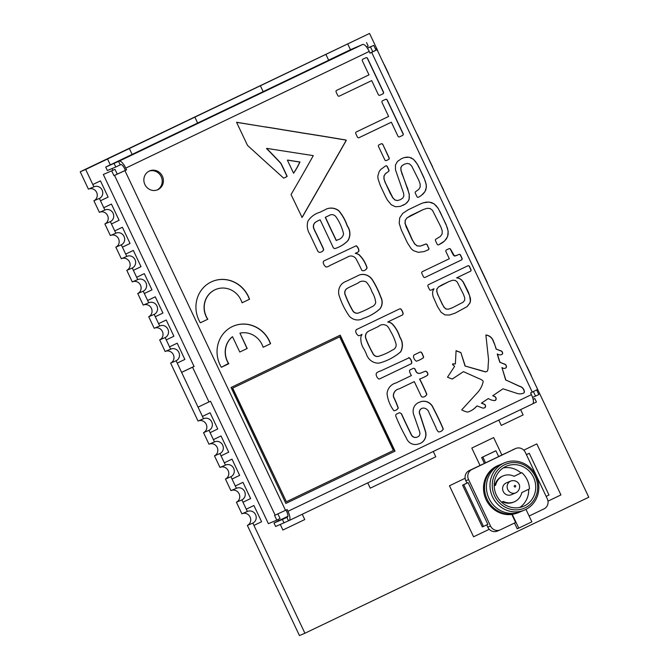<?xml version="1.0" encoding="UTF-8"?>
<svg xmlns="http://www.w3.org/2000/svg" width="669" height="669" viewBox="0 0 669 669"><rect width="100%" height="100%" fill="white"/><g stroke="black" fill="none" stroke-linecap="round" stroke-linejoin="round"><path stroke-width="1" d="M148.71 316.705L154.196 314.388L159.682 325.987L154.196 328.295L148.71 316.705A6.414 6.054 67.2 0 0 143.743 304.897M155.292 316.713L162.935 313.05L155.267 296.819L147.623 300.481L148.719 302.798L143.233 305.106L137.755 293.515A6.414 6.054 67.2 0 0 132.78 281.708M147.623 300.481L144.328 293.524L151.98 289.861L144.303 273.629L136.652 277.292L137.755 279.609L132.27 281.917L126.792 270.326A6.414 6.054 67.2 0 0 121.817 258.518M137.755 293.515L143.241 291.199L144.337 293.524M170.637 363.083L176.123 360.767L203.527 418.744L198.041 421.052L170.637 363.083A6.414 6.054 67.2 0 0 165.661 351.275M159.674 339.894L165.159 337.577L170.645 349.176L165.159 351.484L159.674 339.894A6.414 6.054 67.2 0 0 154.698 328.086M169.541 346.86L177.185 343.197L169.541 346.86M166.255 339.902L173.898 336.239L166.23 320.008L158.578 323.671L166.23 320.008M104.866 223.948L110.352 221.64L115.837 233.23L110.352 235.538L104.866 223.948A6.414 6.054 67.2 0 0 99.89 212.14M93.911 200.759L99.388 198.45L104.874 210.041L99.388 212.349L93.911 200.759A6.414 6.054 67.2 0 0 88.935 188.951M144.303 273.629L136.652 277.292L133.365 270.335L141.017 266.672L133.34 250.44L125.688 254.103L126.792 256.419L121.315 258.727L115.829 247.137A6.414 6.054 67.2 0 0 110.853 235.329M126.792 270.326L132.278 268.01L133.374 270.335M115.829 247.137L121.315 244.829L125.688 254.103L133.332 250.44M232.026 479.037L236.408 488.311L230.922 490.62L225.445 479.029L230.93 476.713L232.026 479.037L239.669 475.375L231.992 459.143L224.349 462.806L225.453 465.122L219.967 467.43L214.481 455.84A6.414 6.054 67.2 0 0 209.506 444.032M224.349 462.806L221.054 455.848L228.706 452.185L221.038 435.954L213.386 439.617L214.49 441.933L209.004 444.241L203.518 432.651A6.414 6.054 67.2 0 0 198.551 420.843M214.481 455.84L219.967 453.523L221.063 455.848M203.518 432.651L209.004 430.334L213.386 439.617M210.099 432.659L217.743 428.996L210.074 412.765L202.423 416.427L210.066 412.765M236.408 502.218L241.894 499.902L247.371 511.501L241.885 513.809L236.408 502.218A6.414 6.054 67.2 0 0 231.432 490.41M88.425 189.16L80.213 171.766L85.682 169.466L93.911 186.852L88.425 189.16M92.815 184.535L100.459 180.873L92.815 184.535M438.078 178.38A6.414 6.054 67.2 0 1 437.919 178.447L443.555 189.971A6.414 6.054 67.2 0 0 443.405 190.046M432.442 166.857A6.414 6.054 67.2 0 1 432.592 166.782L426.956 155.258A6.414 6.054 67.2 0 0 427.115 155.191M459.996 224.759A6.414 6.054 67.2 0 1 459.846 224.826L460.941 227.151M487.249 282.803A6.414 6.054 67.2 0 1 487.4 282.728L461.083 227.075M454.368 213.235A6.414 6.054 67.2 0 1 454.519 213.16L448.882 201.637A6.414 6.054 67.2 0 0 449.033 201.57M394.225 85.624A6.414 6.054 67.2 0 1 394.074 85.691L399.711 97.214A6.414 6.054 67.2 0 0 399.56 97.289M388.597 74.1A6.414 6.054 67.2 0 1 388.748 74.025L384.357 64.759M383.27 62.434A6.414 6.054 67.2 0 1 383.111 62.501L384.215 64.826M421.478 143.668A6.414 6.054 67.2 0 1 421.629 143.592L417.239 134.327M416.151 132.002A6.414 6.054 67.2 0 1 416.001 132.069L417.096 134.394M410.523 120.479A6.414 6.054 67.2 0 1 410.674 120.403L405.038 108.88A6.414 6.054 67.2 0 0 405.188 108.813M536.73 387.083A6.414 6.054 67.2 0 1 536.571 387.15L588.787 497.234L304.913 633.242L299.444 635.55L247.371 525.408A6.414 6.054 67.2 0 0 242.395 513.6M503.841 317.516A6.414 6.054 67.2 0 1 503.69 317.583L509.326 329.106A6.414 6.054 67.2 0 0 509.176 329.181M498.213 305.992A6.414 6.054 67.2 0 1 498.363 305.917L492.727 294.393A6.414 6.054 67.2 0 0 492.886 294.327M531.094 375.56A6.414 6.054 67.2 0 1 531.245 375.485L526.854 366.211M525.608 363.953L526.712 366.286M520.139 352.371A6.414 6.054 67.2 0 1 520.29 352.295L514.653 340.764A6.414 6.054 67.2 0 0 514.804 340.705M377.634 50.911A6.414 6.054 67.2 0 1 377.784 50.836L369.556 33.45L80.213 171.766M376.68 48.519L375.51 49.088L376.68 48.519M369.556 33.45L325.895 54.373L328.621 60.177L350.456 49.715L347.721 43.911M328.63 60.168L325.887 54.373L194.863 117.15L197.639 123.021L194.871 117.15M194.863 117.15L107.525 158.996L110.293 164.875L328.655 60.252M112.041 168.571L112.852 170.286L112.049 168.571M107.517 159.005L85.682 169.466M111.414 204.062L103.77 207.725L111.422 204.062L119.09 220.293L111.447 223.956M122.377 227.251L114.733 230.914L122.385 227.251L130.054 243.483L122.41 247.145M155.258 296.819L147.615 300.481M194.052 366.403L181.592 372.365L194.094 366.495L103.327 174.484L115.009 169.374L103.327 174.484M231.984 459.143L224.341 462.806M242.947 482.332L235.304 485.995L242.947 482.332M253.911 505.521L246.267 509.184L253.919 505.521L261.587 521.753L253.944 525.416L304.913 633.242M536.806 443.923L523.785 450.162L536.806 443.923M370.258 488.169L367.749 482.876L370.25 488.178L435.77 456.785L433.261 451.483M277.961 519.579L278.555 520.825L277.969 519.579M282.912 530.024L280.311 524.521L282.903 530.024L304.746 519.562L302.246 514.26M501.273 425.4L498.773 420.099L501.273 425.4L523.116 414.939L520.607 409.637M449.459 485.778L465.131 478.268L449.459 485.778L473.577 536.789L489.24 529.288M501.867 454.979L493.647 437.585L471.804 448.054L480.024 465.44M129.36 148.535L132.102 154.33M260.383 85.757L263.16 91.628M247.371 525.408L252.849 523.091L253.952 525.416M107.525 158.996L110.301 164.867M198.049 407.145L208.962 401.918M449.468 485.769L473.585 536.789M547.986 501.14L560.931 494.935L536.814 443.923M493.647 437.585L471.804 448.054L480.033 465.44M100.492 200.767L108.127 197.104L100.459 180.873M99.388 198.45A6.414 6.054 67.2 0 0 102.173 190.163A6.414 6.054 67.2 0 0 93.911 186.852M110.352 221.64A6.414 6.054 67.2 0 0 113.136 213.352A6.414 6.054 67.2 0 0 104.874 210.041M121.315 244.829A6.414 6.054 67.2 0 0 124.091 236.542A6.414 6.054 67.2 0 0 115.837 233.23M132.278 268.01A6.414 6.054 67.2 0 0 135.054 259.731A6.414 6.054 67.2 0 0 126.792 256.419M143.241 291.199A6.414 6.054 67.2 0 0 146.018 282.92A6.414 6.054 67.2 0 0 137.755 279.609M154.196 314.388A6.414 6.054 67.2 0 0 156.981 306.109A6.414 6.054 67.2 0 0 148.719 302.798M165.159 337.577A6.414 6.054 67.2 0 0 167.944 329.299A6.414 6.054 67.2 0 0 159.682 325.987M177.218 363.091L184.861 359.429L177.185 343.197M176.123 360.767A6.414 6.054 67.2 0 0 178.899 352.488A6.414 6.054 67.2 0 0 170.645 349.176M209.004 430.334A6.414 6.054 67.2 0 0 211.789 422.055A6.414 6.054 67.2 0 0 203.527 418.744M221.038 435.954L213.394 439.617M219.967 453.523A6.414 6.054 67.2 0 0 222.744 445.245A6.414 6.054 67.2 0 0 214.49 441.933M230.93 476.713A6.414 6.054 67.2 0 0 233.707 468.434A6.414 6.054 67.2 0 0 225.453 465.122M242.989 502.227L250.632 498.564L242.956 482.332M241.894 499.902A6.414 6.054 67.2 0 0 244.67 491.623A6.414 6.054 67.2 0 0 236.408 488.311M252.849 523.091A6.414 6.054 67.2 0 0 255.633 514.812A6.414 6.054 67.2 0 0 247.371 511.501M537.165 389.718L537.826 389.4M225.445 479.029A6.414 6.054 67.2 0 0 220.469 467.221M428.812 248.124A1.254 1.179 -112.8 0 1 428.327 249.78L424.054 251.577L418.326 252.33L413.409 250.632L411.234 248.759L407.438 242.906L401.316 229.96L399.201 223.304L399.711 217.835L402.721 213.403L408.098 209.832L420.073 204.095L423.276 202.807L429.03 202.046L433.947 203.736L438.111 208.184L446.039 224.416L448.163 231.073L447.645 236.533L444.626 240.974L438.772 244.779A1.288 1.213 -112.8 0 1 437.125 244.143L435.536 240.773A1.162 1.095 -112.8 0 1 435.862 239.193L440.336 236.492L442.117 233.983L442.226 230.905L440.846 226.9L432.509 210.35L430.067 208.494L427.006 208.302L422.925 209.706L407.011 217.885L405.238 220.385L405.138 223.463L412.631 240.422L414.855 244.018L417.289 245.883L420.333 246.075L425.576 244.118A1.288 1.213 -112.8 0 1 427.223 244.754L428.662 248.191A1.254 1.179 -112.8 0 1 428.168 249.846L427.115 250.348M425.551 244.126A1.288 1.213 -112.8 0 1 427.065 244.821L428.662 248.191M424.38 244.695L420.333 246.075M417.289 245.883L420.182 246.142M414.855 244.018L417.138 245.941M412.631 240.422L414.696 244.085M406.509 227.468L412.48 240.489M405.138 223.463L406.359 227.535M405.238 220.385L404.979 223.53M407.011 217.885L405.088 220.452M410.624 215.602L406.852 217.952M422.925 209.706L410.465 215.669M439.207 244.57L438.772 244.779M442.217 242.872L439.048 244.637M444.626 240.974L442.058 242.939M446.432 238.858L444.467 241.041M447.645 236.533L446.282 238.925M448.23 233.949L447.494 236.6M448.163 231.073L448.079 234.016M447.427 227.895L448.004 231.139M446.039 224.416L447.277 227.962M439.918 211.463L445.889 224.475M438.111 208.184L439.767 211.529M436.121 205.609L437.961 208.251M433.947 203.736L435.971 205.676M431.589 202.565L433.796 203.802M429.03 202.046L431.438 202.632M426.262 202.13L428.879 202.113M423.276 202.807L426.103 202.189M420.032 204.112L423.117 202.874M365.918 57.743A1.288 1.213 -112.8 0 1 367.557 58.379L383.504 92.113A1.288 1.213 -112.8 0 1 382.961 93.802L379.95 95.241A1.288 1.213 -112.8 0 1 378.311 94.605L371.696 80.606L339.384 96.093A1.288 1.213 -112.8 0 1 337.736 95.458L336.114 92.029A1.288 1.213 -112.8 0 1 336.666 90.348L368.979 74.861L362.364 60.862A1.288 1.213 -112.8 0 1 362.907 59.181L365.918 57.743A1.288 1.213 -112.8 0 1 367.398 58.446L383.345 92.18A1.288 1.213 -112.8 0 1 382.802 93.869L379.825 95.291M371.696 80.606L339.384 96.093M333.078 214.791A5.218 4.926 67.2 0 0 329.307 215.426L325.259 217.333A1362.226 1285.667 67.2 0 0 336.214 240.531L337.778 239.786A8.271 7.802 67.2 0 0 339.116 239.368A8.271 7.802 67.2 0 0 343.573 233.949A45.835 43.259 67.2 0 0 336.239 217.199A5.218 4.926 67.2 0 0 333.078 214.791M329.993 215.05A5.218 4.926 67.2 0 0 329.156 215.485M337.653 239.845A8.271 7.802 67.2 0 0 338.957 239.427A8.271 7.802 67.2 0 0 339.041 239.393M329.307 215.426L325.418 217.266A1362.226 1285.667 67.2 0 0 336.373 240.464M347.303 225.796A12.92 12.193 -112.8 0 1 347.989 240.589A33.701 31.811 -112.8 0 1 337.962 247.471A33.701 31.811 -112.8 0 1 334.676 248.642L333.421 247.915L320.142 219.817A33.107 31.242 67.2 0 0 319.907 219.917A33.107 31.242 67.2 0 0 316.161 221.815A5.436 5.126 67.2 0 0 314.229 229.199L314.689 230.287A778.298 734.554 -112.8 0 1 322.592 246.853A8.655 8.17 -112.8 0 1 323.645 249.713L323.637 249.955A5.687 5.369 -112.8 0 1 319.339 252.397L317.967 251.511L309.705 234.041A15.002 14.158 -112.8 0 1 307.974 221.054A23.524 22.202 -112.8 0 1 317.466 213.127A23.524 22.202 -112.8 0 1 319.866 212.282L323.16 210.727A59.466 56.121 -112.8 0 1 324.406 210.158A13.271 12.527 -112.8 0 1 326.531 208.996A13.271 12.527 -112.8 0 1 338.807 210.668A43.61 41.16 -112.8 0 1 347.303 225.796L347.152 225.863A12.92 12.193 -112.8 0 1 347.83 240.656A33.701 31.811 -112.8 0 1 337.887 247.505M338.807 210.668L338.648 210.735A43.61 41.16 -112.8 0 1 347.152 225.863M326.455 209.029A13.271 12.527 -112.8 0 1 338.648 210.735M319.866 212.282L319.707 212.349A23.524 22.202 -112.8 0 0 317.39 213.16M323.637 249.955L323.487 250.014A5.687 5.369 -112.8 0 1 321.179 252.037M322.592 246.853L322.433 246.92A8.655 8.17 -112.8 0 1 323.487 249.78M314.689 230.287L314.539 230.353A778.298 734.554 -112.8 0 1 322.433 246.92M314.229 229.199L314.539 230.353M316.161 221.815L316.002 221.882A5.436 5.126 67.2 0 0 314.07 229.266M319.832 219.95A33.107 31.242 67.2 0 0 319.749 219.984A33.107 31.242 67.2 0 0 316.002 221.882M425.618 371.153A3.161 2.977 -112.8 0 1 427.892 374.448L427.6 375.225A47.365 44.706 -112.8 0 1 421.821 378.194A47.365 44.706 -112.8 0 1 419.731 379.014A216.781 204.597 -112.8 0 1 426.755 394.016L426.814 394.325A4.992 4.716 -112.8 0 1 422.549 397.077L421.612 396.742A2.643 2.492 -112.8 0 1 421.035 395.864L414.303 381.623L399.1 388.898A7.401 6.983 67.2 0 0 397.637 389.325A7.401 6.983 67.2 0 0 393.464 396.04L393.631 396.851A100.952 95.274 -112.8 0 1 398.289 407.998A5.979 5.645 -112.8 0 1 394.116 410.707L393.865 410.707A33.391 31.518 -112.8 0 1 387.042 393.732A12.786 12.067 -112.8 0 1 394.208 383.563A12.786 12.067 -112.8 0 1 395.872 383.011L411.427 375.56A13.02 12.293 -112.8 0 1 409.47 370.977L409.813 370.116A3.763 3.554 -112.8 0 1 410.532 369.639L413.567 368.234L414.646 368.56A2.91 2.743 -112.8 0 1 415.106 369.246L415.248 369.522A27.454 25.907 67.2 0 0 415.817 370.701A3.671 3.47 67.2 0 0 417.498 372.901L417.339 372.968A3.68 3.47 67.2 0 0 419.981 373.31L420.776 373.085A76.074 71.792 -112.8 0 1 421.972 372.566A76.074 71.792 -112.8 0 1 425.618 371.153L425.459 371.22A3.161 2.977 -112.8 0 1 427.742 374.515L427.441 375.284A47.365 44.706 -112.8 0 1 421.746 378.228M415.817 370.701L415.658 370.768A3.671 3.47 67.2 0 0 417.339 372.968M415.248 369.522L415.089 369.589A27.454 25.907 67.2 0 0 415.658 370.768M414.646 368.56L414.487 368.627A2.91 2.743 -112.8 0 1 414.947 369.313M395.872 383.011L395.714 383.078A12.786 12.067 -112.8 0 0 394.133 383.596M398.289 407.998L398.13 408.065A5.979 5.645 -112.8 0 1 395.613 410.34M393.631 396.851L393.472 396.918A100.952 95.274 -112.8 0 1 398.13 408.065M393.464 396.04L393.472 396.918M397.562 389.358A7.401 6.983 67.2 0 0 397.486 389.391A7.401 6.983 67.2 0 0 393.313 396.107M414.278 381.623L399.075 388.906M426.814 394.325L426.655 394.392A4.992 4.716 -112.8 0 1 424.33 396.759M419.731 379.014L419.572 379.08A216.781 204.597 -112.8 0 1 426.605 394.083M421.896 372.6A76.074 71.792 -112.8 0 1 425.459 371.22M417.498 372.901A3.68 3.47 67.2 0 0 420.132 373.243L420.776 373.085M339.685 336.858L232.528 388.196L286.399 501.75L393.397 450.488L339.685 336.858L232.528 388.196M232.687 388.129L286.399 501.75M395.036 451.123L285.855 503.431L231.048 387.493L340.228 335.177L395.036 451.123L285.847 503.431M340.078 335.253L394.877 451.19M247.196 348.474L239.778 352.028L232.528 336.691A20.329 19.184 67.2 0 0 228.606 363.367L221.347 367.306A29.076 27.446 -112.8 0 1 221.665 335.955A29.068 27.429 -112.8 0 1 233.439 326.087A29.068 27.429 -112.8 0 1 259.547 329.19A29.06 27.429 -112.8 0 1 270.585 343.699L263.126 347.286A20.371 19.225 67.2 0 0 239.945 333.137L247.196 348.474L239.778 352.019M239.945 333.137L247.037 348.541M233.364 326.121A29.068 27.429 -112.8 0 1 259.396 329.257A29.06 27.429 -112.8 0 1 270.427 343.766L263.118 347.278M228.823 363.719L221.347 367.298M232.528 336.691L232.369 336.758A20.329 19.184 67.2 0 0 228.447 363.434L228.647 363.744M420.809 352.003A4.047 3.822 -112.8 0 1 422.657 354.737L423.117 355.783A5.912 5.578 -112.8 0 1 423.594 356.861L423.494 357.723A30.59 28.867 -112.8 0 1 418.568 360.432A30.59 28.867 -112.8 0 1 416.678 361.143L416.377 361.185A6.004 5.67 -112.8 0 1 413.467 356.426L413.802 355.18A3.019 2.852 -112.8 0 1 414.512 354.746L419.045 352.571A2.659 2.517 -112.8 0 1 420.809 352.003L420.65 352.07A4.047 3.822 -112.8 0 1 422.507 354.804L422.959 355.841A5.912 5.578 -112.8 0 1 423.435 356.928L423.335 357.79A30.59 28.867 -112.8 0 1 418.485 360.457M419.597 352.212A2.659 2.517 -112.8 0 1 420.65 352.07M347.454 288.306A5.051 4.767 67.2 0 0 345.204 294.511A99.907 94.296 67.2 0 0 352.588 310.224A5.084 4.8 67.2 0 0 358.927 312.816A102.048 96.311 67.2 0 0 362.18 311.52A102.048 96.311 67.2 0 0 371.763 306.803A6.631 6.255 67.2 0 0 375.694 302.706A22.512 21.249 67.2 0 0 371.964 291.918A25.848 24.402 67.2 0 0 366.186 281.967A7.71 7.275 67.2 0 0 360.181 281.699A7.71 7.275 67.2 0 0 358.158 283.012L349.519 287.152A19.067 17.996 67.2 0 0 347.454 288.306L347.295 288.372A5.051 4.767 67.2 0 0 345.053 294.569A99.907 94.296 67.2 0 0 352.429 310.291A5.084 4.8 67.2 0 0 358.768 312.883L358.852 312.849M358.158 283.012L349.36 287.218A19.067 17.996 67.2 0 0 347.295 288.372M360.106 281.733A7.71 7.275 67.2 0 0 360.031 281.766A7.71 7.275 67.2 0 0 357.999 283.079M371.705 306.837A6.631 6.255 67.2 0 0 372.156 306.661M358.776 312.883A102.048 96.311 67.2 0 0 362.021 311.587A102.048 96.311 67.2 0 0 362.096 311.553M372.232 279.491A84.762 79.996 -112.8 0 1 380.786 296.911A10.737 10.127 -112.8 0 1 379.95 308.902A52.818 49.849 -112.8 0 1 367.08 316.981A52.818 49.849 -112.8 0 1 363.016 318.477A11.532 10.88 -112.8 0 1 361.686 319.155A11.532 10.88 -112.8 0 1 349.327 316.144A71.123 67.126 -112.8 0 1 339.609 296.919A11.933 11.264 -112.8 0 1 339.476 287.586A11.933 11.264 -112.8 0 1 345.304 281.674A11.933 11.264 -112.8 0 1 345.957 281.423L357.213 276.029A11.682 11.022 -112.8 0 1 358.751 275.218A11.682 11.022 -112.8 0 1 372.232 279.491L372.081 279.558A84.762 79.996 -112.8 0 1 380.628 296.977A10.737 10.127 -112.8 0 1 379.791 308.969A52.818 49.849 -112.8 0 1 367.005 317.014M358.676 275.252A11.682 11.022 -112.8 0 1 372.081 279.558M345.957 281.423L345.798 281.49A11.933 11.264 -112.8 0 0 345.221 281.708M363.016 318.477L362.857 318.536A11.532 10.88 -112.8 0 1 361.611 319.188M293.574 173.204L287.394 160.175L287.837 160.092A951.803 898.316 67.2 0 0 299.846 161.973L299.812 162.032A75.798 71.541 -112.8 0 1 293.532 173.154L293.624 173.154M299.971 161.965A75.798 71.541 -112.8 0 1 293.683 173.095M287.837 160.092L287.687 160.15A951.803 898.316 67.2 0 0 299.687 162.032M418.56 197.196A1.288 1.213 -112.8 0 1 416.912 196.561L415.324 193.19A1.288 1.213 -112.8 0 1 415.867 191.51L418.811 189.344L420.199 186.977L420.149 184.05L418.777 180.212L411.719 166.088L409.579 163.938L407.17 163.403L404.143 164.298L401.818 165.904L400.865 167.86L401.099 170.578L409.244 193.985L409.244 198.777L408.525 200.7L405.473 203.961L400.388 206.37L395.463 206.754L391.223 204.739L387.326 199.931L385.478 196.452L380.235 185.363L378.044 178.874L377.826 176.123L379.181 171.507L380.745 169.483L385.653 165.887A1.288 1.213 -112.8 0 1 387.292 166.531L388.89 169.893A1.288 1.213 -112.8 0 1 388.338 171.582L385.403 173.748L384.014 176.114L384.065 179.033L385.428 182.88L392.895 197.848L395.061 199.981L397.486 200.533L400.48 199.663L402.847 198.024L403.825 196.034L403.608 193.282L395.488 169.826L395.429 165.084L397.386 161.505L401.534 158.637L404.26 157.575L409.169 157.207L413.4 159.222L417.297 164.03L419.145 167.509L423.97 177.728L426.17 184.218L426.379 186.969L425.032 191.585L421.311 195.482L418.459 197.246M405.473 203.961L403.014 205.35M407.262 202.423L405.314 204.028M408.525 200.7L407.112 202.49M409.244 198.777L408.366 200.767M409.244 193.985L409.085 198.844M407.413 187.655L409.085 194.043M402.328 174.492L407.254 187.721M401.099 170.578L402.169 174.559M400.865 167.86L400.94 170.645M401.818 165.904L400.714 167.927M404.143 164.298L401.668 165.971M421.311 195.482L418.418 197.255M423.469 193.609L421.152 195.549M425.032 191.585L423.31 193.675M426.002 189.394L424.874 191.643M426.379 186.969L425.844 189.461M426.17 184.218L426.228 187.036M425.367 181.132L426.011 184.284M423.97 177.728L425.208 181.199M419.145 167.509L423.82 177.795M417.297 164.03L418.986 167.576M415.382 161.271L417.138 164.097M413.4 159.222L415.223 161.338M411.343 157.892L413.241 159.289M409.169 157.207L411.184 157.959M406.802 157.098L409.01 157.274M404.26 157.575L406.652 157.165M401.509 158.653L404.109 157.641M400.48 199.663L397.486 200.533M395.061 199.981L397.327 200.6M392.895 197.848L394.902 200.048M390.671 193.968L392.736 197.915M385.428 182.88L390.52 194.035M384.065 179.033L385.277 182.938M384.014 176.114L383.906 179.1M385.403 173.748L383.855 176.181M388.338 171.582L385.244 173.815M385.637 165.904A1.288 1.213 -112.8 0 1 387.142 166.598L388.731 169.959A1.288 1.213 -112.8 0 1 388.187 171.649M457.579 255.065L458.892 254.437A1.288 1.213 -112.8 0 1 460.54 255.073L462.045 258.267A1.288 1.213 -112.8 0 1 461.501 259.957L425.083 277.401A1.288 1.213 -112.8 0 1 423.444 276.765L421.821 273.337A1.288 1.213 -112.8 0 1 422.365 271.656L449.325 258.736L445.947 251.594A1.288 1.213 -112.8 0 1 446.491 249.905L449.008 248.701A1.288 1.213 -112.8 0 1 450.647 249.345L454.435 255.934L457.579 255.065L455.622 255.842M454.435 255.934L455.464 255.909M453.549 255.115L454.276 256.001M452.461 253.175L453.39 255.173M448.974 248.717A1.288 1.213 -112.8 0 1 450.496 249.403L452.303 253.242M458.867 254.454A1.288 1.213 -112.8 0 1 460.381 255.14L461.886 258.334A1.288 1.213 -112.8 0 1 461.342 260.015L424.957 277.451M391.357 122.21L359.044 137.689A1.288 1.213 -112.8 0 1 357.397 137.053L355.783 133.624A1.288 1.213 -112.8 0 1 356.326 131.944L388.639 116.456L382.024 102.466A1.288 1.213 -112.8 0 1 382.568 100.776L385.578 99.338A1.288 1.213 -112.8 0 1 387.217 99.974L403.164 133.708A1.288 1.213 -112.8 0 1 402.621 135.397L399.619 136.836A1.288 1.213 -112.8 0 1 397.971 136.2L391.357 122.21L358.918 137.739M385.545 99.355A1.288 1.213 -112.8 0 1 387.067 100.041L403.014 133.775A1.288 1.213 -112.8 0 1 402.47 135.464L399.493 136.886M358.918 250.632L358.793 251.352A3.997 3.771 -112.8 0 1 357.33 252.397L356.97 252.564A57.484 54.248 67.2 0 0 355.406 253.292A10.796 10.194 -112.8 0 1 359.002 254.596A29.101 27.471 -112.8 0 1 367.03 267.592L367.08 267.926A5.319 5.026 -112.8 0 1 362.941 270.786L361.854 270.418A189.151 178.523 67.2 0 0 356.552 259.815A6.13 5.787 67.2 0 0 347.964 256.879L330.243 265.342A11.273 10.637 -112.8 0 1 328.262 266.454A11.273 10.637 -112.8 0 1 326.246 267.065A6.063 5.728 -112.8 0 1 323.177 262.148L323.763 261.01L356.243 245.749A6.556 6.188 -112.8 0 1 358.918 250.632L358.634 251.419A3.997 3.771 -112.8 0 1 357.363 252.38M356.243 245.749L356.084 245.816A6.556 6.188 -112.8 0 1 358.76 250.691M330.243 265.342L330.093 265.401A11.273 10.637 -112.8 0 1 328.178 266.488M347.964 256.879L330.093 265.401M348.825 256.394A6.13 5.787 67.2 0 0 347.805 256.946M367.08 267.926L366.921 267.993A5.319 5.026 -112.8 0 1 364.463 270.452M359.002 254.596L358.843 254.663A29.101 27.471 -112.8 0 1 366.871 267.659M355.406 253.292L355.247 253.359A10.796 10.194 -112.8 0 1 358.843 254.663M356.97 252.564L356.82 252.631A57.484 54.248 67.2 0 0 355.247 253.359M357.33 252.397L356.82 252.631M419.522 402.228A10.52 9.935 -112.8 0 1 420.099 401.96A10.52 9.935 -112.8 0 1 427.575 401.994A10.528 9.935 -112.8 0 1 433.37 408.098A269.958 254.789 -112.8 0 1 443.154 428.586L443.254 429.08A5.503 5.193 -112.8 0 1 438.605 431.898L438.404 431.865A9.45 8.914 -112.8 0 1 435.887 427.416L434.766 425.058A1012.757 955.842 67.2 0 0 429.038 412.723A6.096 5.753 67.2 0 0 423.385 408.065A4.516 4.257 67.2 0 0 419.413 411.92L419.496 412.848A1692.177 1597.079 -112.8 0 1 425.509 431.321A10.303 9.726 -112.8 0 1 424.731 439.341A10.311 9.726 -112.8 0 1 420.207 443.405A10.311 9.726 -112.8 0 1 418.51 443.932A9.726 9.174 -112.8 0 1 411.318 443.614A9.726 9.174 -112.8 0 1 406.351 438.003A181.165 170.98 -112.8 0 1 395.931 416.453A2.785 2.626 -112.8 0 1 395.697 415.8L395.755 414.964A2.96 2.793 -112.8 0 1 397.428 413.651L398.992 412.94A2.877 2.718 -112.8 0 1 399.753 412.698L401.517 413.793A628.985 593.637 67.2 0 0 411.159 434.131A4.666 4.407 67.2 0 0 417.414 436.982A3.863 3.646 67.2 0 0 419.747 432.274L419.58 431.555A15317.926 14457.073 -112.8 0 1 413.827 414.997A10.002 9.433 -112.8 0 1 413.96 407.212A10.002 9.441 -112.8 0 1 418.735 402.512A10.002 9.441 -112.8 0 1 419.522 402.228L419.363 402.295A10.002 9.441 -112.8 0 0 418.66 402.546M411.159 434.131L411 434.198A4.666 4.407 67.2 0 0 417.08 437.133M401.517 413.793L401.367 413.86A628.985 593.637 67.2 0 0 411 434.198M399.075 412.898A2.877 2.718 -112.8 0 1 399.594 412.756M397.428 413.651L397.277 413.718A2.96 2.793 -112.8 0 0 396.985 413.81M424.731 439.341L424.572 439.408A10.311 9.726 -112.8 0 1 420.132 443.438M425.509 431.321L425.35 431.388A10.303 9.726 -112.8 0 1 424.572 439.408M419.496 412.848L419.346 412.915A1692.177 1597.079 -112.8 0 1 425.35 431.388M419.413 411.92L419.346 412.915M421.863 408.408A4.516 4.257 67.2 0 0 419.262 411.987M443.254 429.08L443.095 429.147A5.503 5.193 -112.8 0 1 440.62 431.547M433.37 408.098L433.211 408.165A269.958 254.789 -112.8 0 1 442.995 428.645M427.575 401.994L427.424 402.061A10.528 9.935 -112.8 0 1 433.211 408.165M420.023 401.994A10.52 9.935 -112.8 0 1 427.424 402.061M365.826 338.163A99.756 94.145 67.2 0 0 372.867 353.199A4.984 4.7 67.2 0 0 378.253 356.385A63.747 60.16 67.2 0 0 384.374 354.21A63.747 60.16 67.2 0 0 392.494 349.996A5.636 5.319 67.2 0 0 396.132 344.41A47.006 44.363 67.2 0 0 390.403 331.046A15.88 14.986 67.2 0 0 387.209 325.995A7.401 6.983 67.2 0 0 380.485 325.159A7.401 6.983 67.2 0 0 378.529 326.43L370.007 330.511A15.161 14.308 67.2 0 0 368.979 331.063A5.988 5.653 67.2 0 0 365.826 338.163L365.667 338.23A99.756 94.145 67.2 0 0 372.717 353.265A4.984 4.7 67.2 0 0 378.102 356.452A63.747 60.16 67.2 0 0 384.223 354.277A63.747 60.16 67.2 0 0 384.299 354.244M368.887 331.096L368.828 331.122A5.988 5.653 67.2 0 0 365.667 338.23M378.529 326.43L369.857 330.578A15.161 14.308 67.2 0 0 368.828 331.122M380.41 325.193A7.401 6.983 67.2 0 0 380.335 325.226A7.401 6.983 67.2 0 0 378.37 326.497M392.435 350.029A5.636 5.319 67.2 0 0 392.887 349.854M399.937 337.134A13.681 12.912 -112.8 0 1 400.681 351.861A61.138 57.701 -112.8 0 1 386.481 360.608A61.138 57.701 -112.8 0 1 379.097 363.108A12.485 11.783 -112.8 0 1 366.328 353.826L364.204 349.435A17.57 16.583 -112.8 0 1 360.926 336.775L361.135 336.214A48.569 45.843 67.2 0 0 362.021 334.341A11.758 11.097 -112.8 0 1 360.348 335.228A11.758 11.097 -112.8 0 1 358.835 335.738L358.551 335.738A5.804 5.477 -112.8 0 1 355.665 331.063L356.226 329.683L399.694 308.852L400.764 308.861A9.257 8.739 -112.8 0 1 403.131 313.652L402.822 314.689A3.972 3.746 -112.8 0 1 402.161 315.116L401.124 315.609A1344.389 1268.834 67.2 0 0 387.853 321.965A8.237 7.777 -112.8 0 1 392.536 324.089A32.798 30.958 -112.8 0 1 399.937 337.134L399.778 337.193A13.681 12.912 -112.8 0 1 400.522 351.927A61.138 57.701 -112.8 0 1 386.398 360.641M392.536 324.089L392.377 324.156A32.798 30.958 -112.8 0 1 399.778 337.193M387.853 321.965L387.702 322.023A8.237 7.777 -112.8 0 1 392.377 324.156M402.822 314.689L402.663 314.756A3.972 3.746 -112.8 0 1 402.002 315.183L400.965 315.676A1344.389 1268.834 67.2 0 0 387.702 322.023M400.764 308.861L400.606 308.927A9.257 8.739 -112.8 0 1 402.972 313.711M362.021 334.341L361.862 334.408A11.758 11.097 -112.8 0 1 360.265 335.261M242.086 302.798A22.587 21.324 67.2 0 0 238.992 296.61A20.354 19.209 67.2 0 0 215.711 289.46A20.354 19.209 67.2 0 0 212.04 291.55A20.338 19.2 67.2 0 0 207.49 318.703L207.808 319.222L200.382 322.784A7.969 7.526 -112.8 0 1 199.446 321.204A29.051 27.421 -112.8 0 1 209.915 282.602L211.195 281.942A29.202 27.554 -112.8 0 1 212.349 281.423A29.202 27.554 -112.8 0 1 216.564 280.06A29.068 27.437 -112.8 0 1 249.545 299.227L242.086 302.798L249.545 299.227M212.274 281.457A29.202 27.554 -112.8 0 1 216.405 280.127A29.068 27.437 -112.8 0 1 249.386 299.294M207.808 319.222L200.382 322.776M207.816 319.205L207.49 318.703M215.635 289.493A20.354 19.209 67.2 0 0 215.56 289.526A20.354 19.209 67.2 0 0 211.881 291.609A20.338 19.2 67.2 0 0 207.34 318.77M408.575 357.664L409.269 357.739A6.631 6.264 -112.8 0 1 411.795 362.682L411.485 363.627A6808.798 6426.155 -112.8 0 1 379.54 378.938L378.938 379.064A5.904 5.569 -112.8 0 1 376.129 374.172L376.446 373.076A11.992 11.314 -112.8 0 1 379.131 371.437A11.992 11.314 -112.8 0 1 380.803 370.894L409.119 357.806A6.631 6.264 -112.8 0 1 411.636 362.749L411.326 363.693A6808.798 6426.155 -112.8 0 1 379.44 378.972M380.803 370.894L380.653 370.961A11.992 11.314 -112.8 0 0 379.055 371.471M488.345 398.532L481.538 403.089L483.888 404.017A2.818 2.659 -112.8 0 1 485.435 405.255L485.56 406.852L484.757 407.772A3.763 3.554 -112.8 0 1 481.789 407.739L477.089 405.916L476.395 406.543A20.747 19.577 -112.8 0 1 469.688 411.36A20.747 19.577 -112.8 0 1 467.69 412.071A19.618 18.515 -112.8 0 1 461.71 409.854L478.051 392.009A25.322 23.9 67.2 0 0 483.227 381.397L482.826 380.728A13.146 12.41 67.2 0 0 478.552 378.411L463.425 371.646L452.286 379.055L447.502 377.216A2603.439 2457.128 -112.8 0 1 454.594 366.369A6.356 6.004 67.2 0 0 452.528 364.68L452.771 363.852L455.38 363.936L456.082 350.665L460.849 352.538L465.239 366.052L483.269 371.144A63.087 59.541 -112.8 0 1 485.694 371.88L487.291 371.27A9.458 8.923 67.2 0 0 488.077 366.679L488.562 359.713L485.886 335.01A8.873 8.379 -112.8 0 1 492.919 339.877A131.484 124.091 -112.8 0 1 494.031 342.679L496.314 349.118L500.253 350.64A2.517 2.375 -112.8 0 1 502.544 353.876L502.277 354.185A4.499 4.248 -112.8 0 1 497.401 353.985A158.946 150.015 67.2 0 0 500.044 362.33L503.991 363.877A2.776 2.617 -112.8 0 1 506.374 367.323L505.455 368.176A3.562 3.362 -112.8 0 1 501.942 367.532L505.839 379.992L519.696 386.289A6.038 5.703 -112.8 0 1 524.421 392.151L523.886 392.962A9.901 9.349 -112.8 0 1 523.409 393.18A9.901 9.349 -112.8 0 1 517.363 393.497L502.988 388.814L492.836 395.714L494.299 396.282A2.592 2.45 -112.8 0 1 496.122 399.334L494.884 400.564A12.887 12.167 -112.8 0 1 488.345 398.532L481.379 403.156L483.729 404.084A2.818 2.659 -112.8 0 1 485.276 405.322L485.401 406.919L484.599 407.839A3.763 3.554 -112.8 0 1 484.557 407.856M495.704 400.095L495.194 400.438M495.963 399.744L495.545 400.162M496.122 399.334L495.804 399.811M494.299 396.282L494.14 396.341A2.592 2.45 -112.8 0 1 495.972 399.401M492.836 395.714L494.14 396.341M502.988 388.814L492.685 395.78M523.886 392.962L523.727 393.029A9.901 9.349 -112.8 0 1 523.334 393.213M519.696 386.289L519.537 386.356A6.038 5.703 -112.8 0 1 524.262 392.218M505.839 379.992L519.537 386.356M501.942 367.532L505.689 380.059M505.923 367.891L505.455 368.176M506.182 367.632L505.764 367.958M505.931 365.057L505.772 365.123A2.776 2.626 -112.8 0 1 506.216 367.39M503.991 363.877L503.832 363.944A2.776 2.617 -112.8 0 1 505.772 365.123M500.069 362.355L503.832 363.944M497.401 353.985L497.251 354.052A158.946 150.015 67.2 0 0 499.894 362.397M502.277 354.185L502.126 354.252A4.499 4.248 -112.8 0 1 501.507 354.595M502.544 353.876L502.126 354.252M500.253 350.64L500.103 350.707A2.517 2.375 -112.8 0 1 502.386 353.943M496.314 349.118L500.103 350.707M494.583 343.95L496.155 349.185M494.291 343.289L494.424 344.008M494.031 342.679L494.132 343.356M492.919 339.877L492.76 339.944A131.484 124.091 -112.8 0 1 493.881 342.745M485.895 335.094A8.873 8.379 -112.8 0 1 492.76 339.944M483.269 371.144L483.118 371.211A63.087 59.541 -112.8 0 1 485.535 371.947M465.239 366.052L482.876 371.203M460.849 352.538L465.08 366.119M456.074 350.79L460.665 352.571M452.746 363.919L454.845 363.995M463.425 371.646L452.227 379.047M476.395 406.543L476.236 406.61A20.747 19.577 -112.8 0 1 469.605 411.393M477.089 405.916L476.236 406.61M264.999 126.842A1017.624 960.433 -112.8 0 1 284.191 129.953A4268.387 4028.509 -112.8 0 1 299.871 132.487L302.48 132.947A2429.565 2293.023 -112.8 0 1 343.297 139.578A15.354 14.492 -112.8 0 1 346.308 140.189L345.814 141.209A4831.485 4559.963 -112.8 0 1 330.269 168.412L327.643 172.87A3370.94 3181.496 -112.8 0 1 321.103 184.401L304.487 213.294A35.407 33.417 -112.8 0 1 302.062 217.408L291.04 194.545A2243.073 2117.009 67.2 0 0 313.167 155.844L313.234 155.609A16938.219 15986.307 -112.8 0 1 266.814 148.384L266.68 148.468A618.825 584.045 -112.8 0 1 280.988 163.361A377.717 356.493 -112.8 0 1 287.16 176.348A18.046 17.034 -112.8 0 1 284.409 177.837A18.046 17.034 -112.8 0 1 283.664 178.13L265.969 162.199A599.675 565.974 -112.8 0 1 260.174 156.914A6958.896 6567.816 -112.8 0 1 248.935 146.687A8.237 7.777 -112.8 0 1 247.388 145.14L236.55 122.251L264.84 126.909A1017.624 960.433 -112.8 0 1 284.041 130.012A4268.387 4028.509 -112.8 0 1 299.712 132.554L302.321 133.014A2429.565 2293.023 -112.8 0 1 343.138 139.645A15.354 14.492 -112.8 0 1 346.157 140.256L345.656 141.276A4831.485 4559.963 -112.8 0 1 330.11 168.479L327.484 172.937A3370.94 3181.496 -112.8 0 1 320.944 184.468L304.336 213.361A35.407 33.417 -112.8 0 1 301.911 217.475L301.895 217.492M236.6 122.352L264.84 126.909M287.16 176.348L287.001 176.415A18.046 17.034 -112.8 0 1 284.325 177.87M280.988 163.361L280.829 163.428A377.717 356.493 -112.8 0 1 287.001 176.415M266.68 148.468L266.53 148.535A618.825 584.045 -112.8 0 1 280.829 163.428M382.827 144.454L389.141 157.809A1.288 1.213 -112.8 0 1 388.597 159.498L386.465 160.518A1.288 1.213 -112.8 0 1 384.826 159.883L378.512 146.519A1.288 1.213 -112.8 0 1 379.055 144.839L381.188 143.818A1.288 1.213 -112.8 0 1 382.827 144.454L388.982 157.876A1.288 1.213 -112.8 0 1 388.438 159.557L386.465 160.518M381.154 143.827A1.288 1.213 -112.8 0 1 382.676 144.521M457.211 281.967L455.238 280.403L452.662 280.252L449.033 281.524L438.371 287.093L436.89 289.192L436.874 291.709L438.028 294.987L442.468 304.395L444.375 307.573L446.298 309.078L448.765 309.095L452.328 307.79L463.09 302.229L464.671 300.281L464.712 297.822L463.466 294.335L457.211 281.967M452.328 307.79L448.765 309.095M446.298 309.078L448.615 309.162M444.375 307.573L446.139 309.145M442.468 304.395L444.216 307.64M438.028 294.987L442.318 304.462M436.874 291.709L437.869 295.054M436.89 289.192L436.723 291.776M438.371 287.093L436.74 289.259M441.59 285.086L438.212 287.16M449.033 281.524L441.44 285.153M461.276 279.659L463.274 281.95L468.359 292.06L470.424 298.257L470.524 300.782L470.006 302.915L467.154 306.603L455.288 313.067L449.56 315.032L444.96 314.915L441.114 312.306L437.635 306.787L433.044 296.434L432.542 293.432L432.86 290.864L433.997 288.732L431.095 290.12A1.288 1.213 -112.8 0 1 429.456 289.485L427.968 286.349A1.288 1.213 -112.8 0 1 428.511 284.659L467.832 265.819A1.288 1.213 -112.8 0 1 469.471 266.463L470.951 269.599A1.288 1.213 -112.8 0 1 470.407 271.279L456.743 277.827L459.101 278.287L461.276 279.659L463.124 282.017L469.546 295.422L470.366 300.849L469.847 302.982L467.004 306.67L455.221 313.092M459.101 278.287L461.125 279.726M456.743 277.827L458.942 278.354M467.798 265.836A1.288 1.213 -112.8 0 1 469.32 266.53L470.8 269.666A1.288 1.213 -112.8 0 1 470.257 271.346L456.584 277.894M433.997 288.732L430.97 290.17M367.34 48.109L373.77 45.4L376.011 50.133L377.065 49.715L370.049 53.177L369.229 51.446A8.981 2.96 -115.6 0 0 362.657 44.48L350.456 49.715M114.131 163.52L115.779 166.999L107.375 170.536L105.727 167.058L119.174 161.137A8.981 2.96 64.4 0 1 125.747 168.103L126.575 169.842L113.973 175.688L111.731 170.946M192.53 367.147L208.971 401.935L210.534 401.275L268.394 523.685L276.79 520.139L274.558 515.406L287.16 509.561L287.979 511.3A8.981 2.96 64.4 0 1 289.125 520.549A8.981 2.96 64.4 0 1 289.083 520.566L275.636 526.486L273.989 523.007L282.385 519.47L284.032 522.949M289.167 520.524L532.557 403.909A8.981 2.96 -115.6 0 0 532.599 403.892A8.981 2.96 -115.6 0 0 531.454 394.643L530.634 392.904L537.65 389.433L377.065 49.715M158.018 189.611A10.261 9.684 67.2 0 0 162.458 176.365A10.261 9.684 67.2 0 0 149.647 170.879A10.261 9.684 67.2 0 0 144.705 184.1A10.261 9.684 67.2 0 0 157.616 189.795A10.261 9.684 67.2 0 0 158.018 189.611M157.014 190.021A10.261 9.684 67.2 0 0 161.38 177.076A10.261 9.684 67.2 0 0 149.07 171.147M366.453 46.889L368.176 46.069L366.528 42.59M115.779 166.999L120.236 164.858L118.589 161.38M126.575 169.842L125.396 170.336L124.576 168.596A5.135 1.698 64.4 0 0 120.821 164.616L120.236 164.858M105.727 167.058L110.285 164.791M373.77 45.4L367.44 48.252M532.583 397.419L538.829 394.593L536.655 389.977M533.394 391.582L535.56 396.157M370.492 46.964L372.733 51.705L376.011 50.133M370.024 53.127L372.733 51.705M532.808 403.75L536.429 402.019L534.79 398.54L533.101 399.251M278.58 520.817L287.913 516.251M282.385 519.47L286.85 517.338L288.498 520.817M534.79 398.54L533.126 399.334M286.85 517.338L287.436 517.087A5.135 1.698 64.4 0 0 287.461 517.078A5.135 1.698 64.4 0 0 286.809 511.793L286.014 510.113M273.989 523.007L278.538 520.741M277.878 513.934L280.068 518.575L276.79 520.139M115.009 169.374L117.242 174.116L113.973 175.688M117.242 174.116L125.396 170.336M486.706 524.881L487.776 527.147A7.694 7.267 -112.8 0 0 497.31 531.102L500.044 529.948A7.694 7.267 -112.8 0 0 500.345 529.815L515.632 522.489L511.835 514.461L512.228 514.294L518.759 528.117L531.863 521.845L525.968 509.368M512.228 514.294A25.656 24.209 67.2 0 0 518.283 512.68L518.91 512.412A25.656 24.209 -112.8 0 1 486.639 498.171A25.656 24.209 -112.8 0 1 498.99 465.139A25.656 24.209 -112.8 0 1 499.935 464.763M498.99 465.139L497.97 465.565A25.656 24.209 67.2 0 0 484.523 495.47A25.656 24.209 67.2 0 0 511.835 514.461M500.044 529.948A7.694 7.267 -112.8 0 1 490.511 525.993L468.584 479.614A7.694 7.267 -112.8 0 1 471.846 469.521L515.523 448.598A7.694 7.267 -112.8 0 1 515.824 448.456A7.694 7.267 -112.8 0 1 525.357 452.411L547.284 498.79A7.694 7.267 -112.8 0 1 544.022 508.883L529.112 516.025M519.838 512.002A25.656 24.209 -112.8 0 1 518.91 512.412M524.379 510.113L520.783 511.626A25.656 24.209 -112.8 0 1 488.746 497.92A25.656 24.209 -112.8 0 1 499.86 464.796A25.656 24.209 -112.8 0 1 500.864 464.345L504.459 462.831A25.656 24.209 -112.8 0 1 536.496 476.537A25.656 24.209 -112.8 0 1 525.382 509.661A25.656 24.209 -112.8 0 1 524.379 510.113A25.656 24.209 -112.8 0 1 492.108 495.871A25.656 24.209 -112.8 0 1 504.459 462.831M525.157 507.804A23.858 22.512 -112.8 0 1 492.284 483.888A23.858 22.512 -112.8 0 1 527.456 467.029A23.858 22.512 -112.8 0 1 525.157 507.804M519.771 507.47A21.801 20.58 67.2 0 0 528.686 489.256M501.625 502.227L503.289 501.432A14.108 13.313 -112.8 0 0 514.193 501.875A14.108 13.313 -112.8 0 0 521.812 492.551L529.463 488.888A21.801 20.58 67.2 0 0 521.795 472.657L521.009 472.983A21.801 20.58 67.2 0 0 503.13 467.974M524.279 505.948A21.801 20.58 67.2 0 0 533.737 477.8A21.801 20.58 67.2 0 0 506.5 466.142A21.801 20.58 67.2 0 0 495.997 494.232A21.801 20.58 67.2 0 0 523.434 506.333A21.801 20.58 67.2 0 0 524.279 505.948M506.224 482.959A6.414 6.054 67.2 0 0 503.138 491.222A6.414 6.054 67.2 0 0 511.208 494.784L515.732 492.877A6.414 6.054 -112.8 0 1 507.788 489.583A6.414 6.054 -112.8 0 1 510.756 481.053L506.224 482.959M494.207 485.87L495.612 485.192A14.108 13.313 -112.8 0 1 503.239 475.868A14.108 13.313 -112.8 0 1 514.143 476.32L521.795 472.657M503.239 475.868L502.452 476.203A14.108 13.313 67.2 0 0 494.834 485.527L494.199 485.828M495.612 485.192L494.834 485.527M468.584 479.614L465.85 480.768L466.945 483.085L468.116 482.592L487.852 524.329L483.478 526.428L463.751 484.682L468.116 482.592M465.85 480.768A7.694 7.267 -112.8 0 1 469.111 470.675L471.846 469.521M484.398 463.349L481.655 457.554L494.759 451.274L495.93 450.781L498.673 456.576L469.111 470.675M515.523 448.598L498.648 456.517M512.789 449.744A7.694 7.267 -112.8 0 1 513.09 449.61L515.824 448.456M526.394 454.602L529.263 453.298L548.99 495.035L546.155 496.398M483.478 526.428L482.307 526.921L462.58 485.176L466.945 483.085M462.58 485.176L463.751 484.682M526.419 454.661L529.263 453.298M481.655 457.554L495.93 450.781M485.569 462.856L482.826 457.052M514.486 523.033L517.204 528.778L518.759 528.117M502.553 501.783A14.108 13.313 67.2 0 0 513.407 502.202L514.193 501.875M521.009 472.983L514.093 476.295M369.229 51.446L125.747 168.103M124.936 170.62L285.521 510.347M287.979 511.3L531.454 394.643M532.273 392.118L371.688 52.399M119.174 161.137L362.657 44.48M275.143 515.155L114.558 175.437M515.983 492.76A6.414 6.054 -112.8 0 1 515.732 492.877C520.582 490.385 519.888 484.966 519.027 484.297C519.052 483.369 515.858 479.389 510.756 481.053M514.31 486.555A0.769 0.728 -112.8 0 1 515.005 485.477A0.769 0.728 -112.8 0 1 515.582 486.689A0.769 0.728 -112.8 0 1 514.31 486.555M487.776 527.147L490.511 525.993M532.599 403.892L289.125 520.549"/></g></svg>
